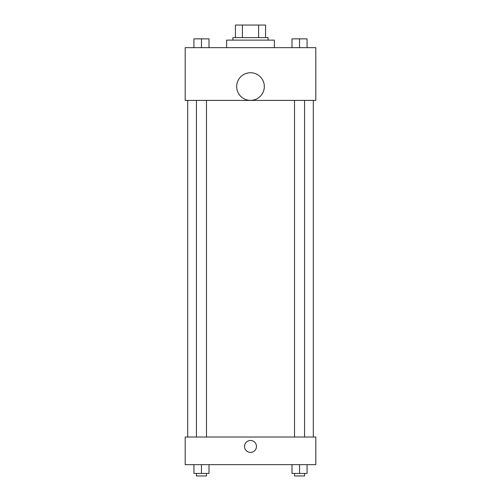 <?xml version="1.0" encoding="UTF-8"?>
<svg xmlns="http://www.w3.org/2000/svg" width="501" height="501" viewBox="0 0 501 501"><rect width="100%" height="100%" fill="white"/><g stroke="black" fill="none" stroke-linecap="round" stroke-linejoin="round"><path stroke-width="0.75" d="M242.396 37.613L242.396 25.05L235.426 25.05L235.426 37.613L235.426 25.05M242.396 25.05L265.574 25.05L265.574 37.613M258.604 37.613L258.604 25.05M232.915 40.124L232.915 37.613L268.085 37.613L268.085 40.124M274.366 47.658L274.366 40.124L226.634 40.124L226.634 47.658M185.188 47.658L315.812 47.658L315.812 100.407L185.188 100.407L185.188 47.658M250.5 100.369A13.815 13.815 0 0 1 238.532 79.646A13.815 13.815 0 0 1 262.468 79.646A13.815 13.815 0 0 1 250.5 100.369M185.188 437.016L315.812 437.016L315.812 464.646L185.188 464.646L185.188 437.016M250.5 452.397A5.968 5.968 0 0 1 245.333 443.448A5.968 5.968 0 0 1 255.667 443.448A5.968 5.968 0 0 1 250.5 452.397M291.995 464.646L291.995 473.439L307.069 473.439L307.069 464.646L307.069 473.439M299.535 473.439L299.535 464.646M304.558 473.439L304.558 475.95L294.513 475.95L294.513 473.439M193.931 464.646L193.931 473.439L209.005 473.439L209.005 464.646L209.005 473.439M201.465 473.439L201.465 464.646M206.487 473.439L206.487 475.95L196.442 475.95L196.442 473.439M291.995 47.658L291.995 38.865L307.069 38.865L307.069 47.658L307.069 38.865M299.535 47.658L299.535 38.865L294.513 38.846M304.558 38.865L299.535 38.846M193.931 47.658L193.931 38.865L209.005 38.865L209.005 47.658L209.005 38.865M201.465 47.658L201.465 38.865L196.442 38.846M206.487 38.865L201.465 38.846M313.3 437.016L313.3 100.407M187.7 437.016L187.7 100.407M294.513 100.407L294.513 437.016M304.558 100.407L304.558 437.016M206.487 437.016L206.487 100.407M196.442 437.016L196.442 100.407"/></g></svg>
